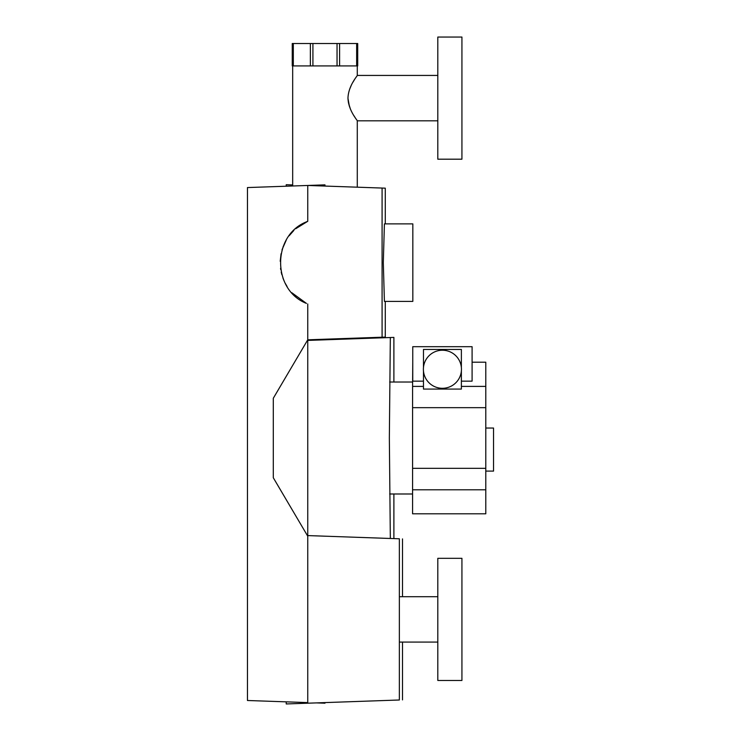 <?xml version="1.0" encoding="UTF-8"?>
<svg xmlns="http://www.w3.org/2000/svg" width="741" height="741" viewBox="0 0 741 741"><rect width="100%" height="100%" fill="white"/><g stroke="black" fill="none" stroke-linecap="round" stroke-linejoin="round"><path stroke-width="1.11" d="M399.362 642.077L437.811 642.077M399.362 596.709L437.811 596.709M437.811 680.47L437.811 558.316L461.93 558.316L461.93 680.47L437.811 680.47M273.299 477.741L273.299 398.26L307.756 339.813L307.756 536.188L273.299 477.741M423.389 369.268A19.025 19.025 0 0 0 442.423 388.293A19.025 19.025 0 0 0 461.448 369.268A19.025 19.025 0 0 0 442.423 350.234A19.025 19.025 0 0 0 423.389 369.268M485.79 428.039L493.543 428.039L493.543 471.1L485.79 471.1M412.58 489.792L412.58 513.8L485.79 513.8L485.79 489.792L412.58 489.792L412.58 468.331L485.79 468.331L485.79 489.792M389.655 382.013L412.58 382.013M389.655 493.988L412.58 493.988M423.472 371.009L423.472 389.081L461.374 389.081L461.374 371.009M461.374 386.394L485.79 386.394L485.79 468.331M423.472 381.152L412.756 381.152L412.756 346.695L472.091 346.695L472.091 381.152L461.374 381.152M472.091 362.201L485.79 362.201L485.79 386.394M412.756 362.201L412.58 386.394L423.472 386.394M412.58 386.394L412.58 407.67L485.79 407.67M412.58 407.67L412.58 468.331M461.374 367.527L461.374 349.456L423.472 349.456L423.472 367.527M412.83 262.638L412.83 301.392L384.403 301.392L383.31 262.638L384.403 223.875L412.83 223.875L412.83 262.638M437.811 37.05L461.93 37.05L461.93 159.195L437.811 159.195L437.811 37.05M357.282 65.912L357.282 75.434L437.811 75.434L357.282 75.434C357.699 75.582 348.344 85.548 347.974 98.136C348.363 110.696 357.69 120.653 357.282 120.811L437.811 120.811M307.756 340.415L307.756 535.586L390.331 538.475L389.349 437.996L390.331 337.525L307.756 340.415M390.331 337.525L393.888 337.405L393.888 382.013M393.888 493.988L393.888 538.596M356.023 118.986L353.818 115.531M350.836 109.964L350.4 108.973M350.382 108.918L348.418 102.703M349.622 89.263L351.215 85.484M352.975 82.158L354.643 79.37M385.274 301.392L385.274 337.099L382.087 337.211L382.087 188.057L385.274 188.168L385.274 223.875M357.282 187.195L357.282 120.811M292.676 185.991L292.676 65.912M349.391 106.334L347.974 98.358M390.803 538.485L399.362 538.79C403.539 538.929 403.539 538.929 399.362 538.79L399.362 699.995C403.539 699.856 403.539 699.856 399.362 699.995L286.221 703.95L286.221 701.847M382.087 188.057L307.756 185.463L324.975 184.861L324.975 186.065M307.756 536.188L307.756 702.598L247.457 700.495L247.457 187.566L307.756 185.463L307.756 221.29L295.715 228.728M282.015 249.976A44.784 44.784 0 0 1 282.256 249.198L286.221 240.195M307.756 221.29L306.45 221.855C272.021 235.369 272.003 289.888 306.45 303.412L291.806 292.723M324.975 339.211L324.975 339.813M307.756 303.977L307.756 339.813L382.087 337.211M324.975 702.598L324.975 703.2L316.37 702.894M293.899 230.386L289.138 235.777M285.294 241.872L282.988 247.068M281.08 253.737L280.209 261.258M280.552 268.325L280.737 269.604M281.2 272.095L281.812 274.587M282.951 278.107L284.192 281.135M285.266 283.349L287.1 286.535M307.756 703.2L307.756 702.598M292.676 184.935L286.221 184.713L286.221 186.213M367.221 337.729L367.221 338.331M310.368 43.515L310.368 65.912L292.25 65.912L292.25 43.515L357.708 43.515L357.708 65.912L339.591 65.912L339.591 43.515M293.306 65.912L293.306 43.515M356.653 43.515L356.653 65.912M337.044 43.515L337.044 65.912L339.591 65.912M310.368 65.912L312.915 65.912L312.915 43.515M337.044 65.912L312.915 65.912M402.502 699.893L402.502 642.077M402.502 596.709L402.502 538.902"/></g></svg>

